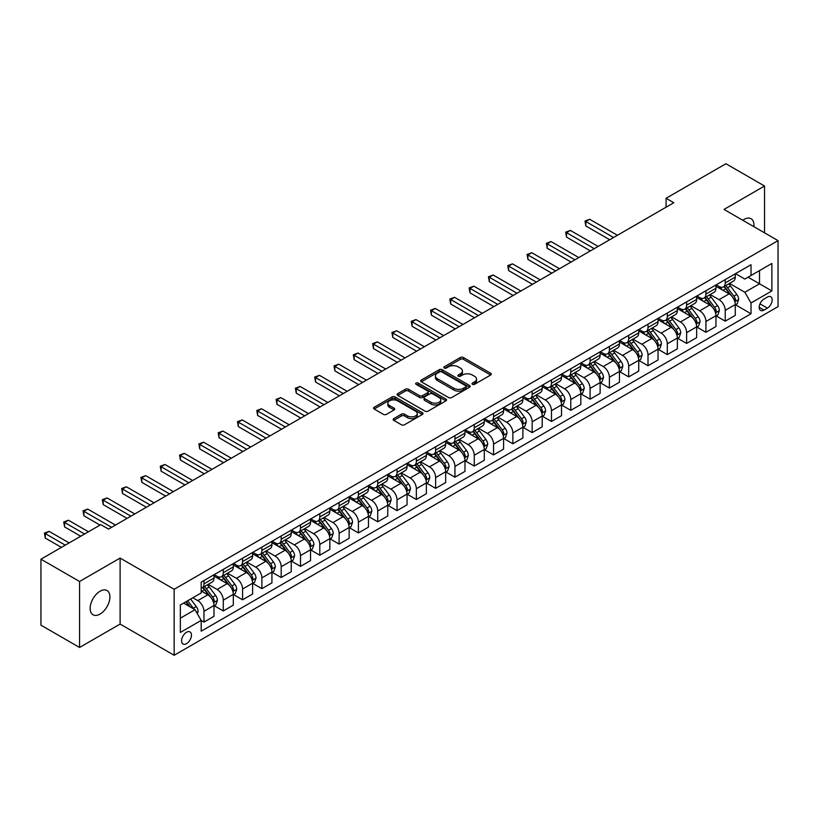 <?xml version="1.0" encoding="UTF-8"?>
<svg xmlns="http://www.w3.org/2000/svg" width="819" height="819" viewBox="0 0 819 819"><rect width="100%" height="100%" fill="white"/><g stroke="black" fill="none" stroke-linecap="round" stroke-linejoin="round"><path stroke-width="1.23" d="M472.44 384.316A1.505 0.87 0 0 0 474.57 384.316L490.673 375.01A2.14 1.239 0 0 0 491.298 374.14A2.14 1.239 0 0 0 490.673 373.259L463.38 357.504A2.14 1.239 0 0 0 460.35 357.504L444.246 366.81A1.505 0.87 0 0 0 443.806 367.424A1.505 0.87 0 0 0 444.246 368.028A1.505 0.87 0 0 0 446.365 368.028L448.454 366.83A6.859 3.962 0 0 1 458.159 366.83L460.432 368.14A6.859 3.962 0 0 1 462.438 370.946A6.859 3.962 0 0 1 460.432 373.74L458.343 374.948A1.505 0.87 0 0 0 457.903 375.563A1.505 0.87 0 0 0 458.343 376.177A1.505 0.87 0 0 0 460.462 376.177L462.551 374.969A6.859 3.962 0 0 1 472.256 374.969L474.529 376.279A6.859 3.962 0 0 1 476.535 379.084A6.859 3.962 0 0 1 474.529 381.879L472.44 383.087A1.505 0.87 0 0 0 472 383.702A1.505 0.87 0 0 0 472.44 384.316L472.44 383.087M100.031 614.076A13.974 8.067 120 0 0 109.162 601.76A13.974 8.067 120 0 0 107.013 590.56A13.974 8.067 120 0 0 100.031 591.246A13.974 8.067 120 0 0 90.899 603.572A13.974 8.067 120 0 0 93.038 614.772A13.974 8.067 120 0 0 100.031 614.076M753.869 226.679A13.974 8.067 120 0 0 751.064 218.724A13.974 8.067 120 0 0 744.072 219.41A13.974 8.067 120 0 0 742.772 220.27M186.517 643.683A6.992 4.034 120 0 0 191.083 637.52A6.992 4.034 120 0 0 190.008 631.92A6.992 4.034 120 0 0 186.517 632.268A6.992 4.034 120 0 0 181.951 638.431A6.992 4.034 120 0 0 183.026 644.031A6.992 4.034 120 0 0 186.517 643.683M393.796 418.601A2.14 1.239 0 0 0 393.171 419.471A2.14 1.239 0 0 0 393.796 420.352L401.453 424.774A2.14 1.239 0 0 0 404.484 424.774L422.379 414.445A2.14 1.239 0 0 0 423.003 413.564A2.14 1.239 0 0 0 422.379 412.694L395.086 396.939A2.14 1.239 0 0 0 392.055 396.939L374.17 407.268A2.14 1.239 0 0 0 373.536 408.138A2.14 1.239 0 0 0 374.17 409.019L383.415 414.353A2.14 1.239 0 0 0 386.445 414.353L394.103 409.94A2.14 1.239 0 0 0 394.727 409.06A2.14 1.239 0 0 0 394.103 408.19L389.516 405.538A5.733 3.307 0 0 1 387.837 403.194A5.733 3.307 0 0 1 391.38 400.133A5.733 3.307 0 0 1 397.624 400.86L415.591 411.23A5.733 3.307 0 0 1 417.27 413.564A5.733 3.307 0 0 1 413.728 416.625A5.733 3.307 0 0 1 407.483 415.909L404.484 414.179A2.14 1.239 0 0 0 401.453 414.179L393.796 418.601L393.796 420.352M120.106 558.077L79.566 581.49L40.95 559.193L40.95 625.184L79.566 647.471L120.106 624.068L174.16 655.272L174.16 589.291L120.106 558.077L120.106 624.068M764.536 232.831L764.536 186.015L723.996 209.429L778.05 240.632L174.16 589.291M764.536 186.015L725.921 163.728L666.072 198.28L666.072 207.197M40.95 559.193L100.798 524.641L108.517 529.094L673.802 202.733L666.072 198.28M448.607 397.553A2.14 1.239 0 0 0 451.638 397.553L469.522 387.223A2.14 1.239 0 0 0 470.147 386.343A2.14 1.239 0 0 0 469.522 385.473L442.24 369.717A2.14 1.239 0 0 0 439.199 369.717L421.314 380.047A2.14 1.239 0 0 0 420.69 380.917A2.14 1.239 0 0 0 421.314 381.797L448.607 397.553M416.687 384.633A1.505 0.87 0 0 1 418.212 384.848L445.925 400.849L428.061 411.158A2.14 1.239 0 0 1 425.03 411.158L397.737 395.403L397.737 393.652A2.14 1.239 0 0 0 397.113 394.533A2.14 1.239 0 0 0 397.737 395.403M397.737 393.652L405.395 389.24A2.14 1.239 0 0 1 408.425 389.24L419.492 395.628A2.14 1.239 0 0 0 422.532 395.628L427.61 392.69A2.14 1.239 0 0 0 428.235 391.82A2.14 1.239 0 0 0 427.61 390.939L416.083 384.295A1.505 0.87 0 0 1 415.642 383.681A1.505 0.87 0 0 1 416.574 382.882A1.505 0.87 0 0 1 418.212 383.067L445.945 399.078A2.14 1.239 0 0 1 446.58 399.959A2.14 1.239 0 0 1 445.945 400.829L445.945 399.078M767.393 297.082L763.994 299.037A6.767 3.911 120 0 0 759.571 305.006A6.767 3.911 120 0 0 760.605 310.432A6.767 3.911 120 0 0 763.994 310.094L767.393 308.139A6.767 3.911 120 0 0 771.815 302.17A6.767 3.911 120 0 0 770.781 296.744A6.767 3.911 120 0 0 767.393 297.082M174.16 655.272L778.05 306.623L778.05 240.632M735.503 273.669L744.84 279.064L751.023 275.501L751.023 264.711L201.187 582.155L201.187 592.946L180.344 604.985L180.344 632.442L201.187 620.413L201.187 631.193L751.023 313.759L751.023 302.969L744.84 292.26L729.483 283.394M751.023 275.501L771.877 263.462L771.877 290.929L751.023 302.969M79.566 581.49L79.566 647.471M748.085 277.191L759.52 283.794L759.52 270.598L771.877 263.462M744.84 292.26L759.52 283.794L771.877 290.929M180.344 618.181L195.014 609.705L183.579 603.112M201.187 620.495L203.972 622.102L203.972 611.312A8.733 5.047 -120 0 0 197.788 600.614L192.844 597.757M203.972 622.102L214.005 616.308L214.005 605.517A8.733 5.047 -120 0 0 207.831 594.819L201.187 590.98M214.24 605.743L223.28 610.954L223.28 600.163A8.733 5.047 -120 0 0 217.096 589.465L208.231 584.346M223.28 610.954L233.313 605.159L233.313 594.369A8.733 5.047 -120 0 0 227.139 583.671L214.005 576.095M233.548 594.594L242.578 599.815L242.578 589.025A8.733 5.047 -120 0 0 236.404 578.316L227.528 573.198M242.578 599.815L252.621 594.01L252.621 583.22A8.733 5.047 -120 0 0 246.437 572.522L233.313 564.946M252.856 583.445L261.885 588.666L261.885 577.876A8.733 5.047 -120 0 0 255.712 567.178L246.836 562.049M261.885 588.666L271.928 582.872L271.928 572.082A8.733 5.047 -120 0 0 265.745 561.373L252.621 553.798M272.154 572.297L281.193 577.518L281.193 566.728A8.733 5.047 -120 0 0 275.01 556.029L266.144 550.911M281.193 577.518L291.236 571.723L291.236 560.933A8.733 5.047 -120 0 0 285.053 550.235L271.928 542.649M291.462 561.158L300.501 566.369L300.501 555.579A8.733 5.047 -120 0 0 294.318 544.881L285.452 539.762M300.501 566.369L310.534 560.575L310.534 549.784A8.733 5.047 -120 0 0 304.361 539.086L291.236 531.511M310.77 550.01L319.809 555.221L319.809 544.44A8.733 5.047 -120 0 0 313.626 533.732L304.76 528.613M319.809 555.221L329.842 549.426L329.842 538.636A8.733 5.047 -120 0 0 323.669 527.938L310.534 520.362M330.077 538.861L339.107 544.082L339.107 533.292A8.733 5.047 -120 0 0 332.934 522.594L324.058 517.465M339.107 544.082L349.15 538.288L349.15 527.497A8.733 5.047 -120 0 0 342.977 516.789L329.842 509.213M349.385 527.712L358.415 532.934L358.415 522.143A8.733 5.047 -120 0 0 352.242 511.445L343.366 506.326M358.415 532.934L368.458 527.139L368.458 516.349A8.733 5.047 -120 0 0 362.274 505.651L349.15 498.065M368.683 516.574L377.723 521.785L377.723 510.995A8.733 5.047 -120 0 0 371.55 500.296L362.674 495.178M377.723 521.785L387.766 515.99L387.766 505.2A8.733 5.047 -120 0 0 381.582 494.502L368.458 486.926M387.991 505.425L397.031 510.636L397.031 499.856A8.733 5.047 -120 0 0 390.847 489.148L381.982 484.029M397.031 510.636L407.063 504.842L407.063 494.052A8.733 5.047 -120 0 0 400.89 483.353L387.766 475.778M407.299 494.277L416.339 499.498L416.339 488.708A8.733 5.047 -120 0 0 410.155 478.009L401.29 472.88M416.339 499.498L426.371 493.703L426.371 482.913A8.733 5.047 -120 0 0 420.198 472.205L407.063 464.629M426.607 483.128L435.636 488.349L435.636 477.559A8.733 5.047 -120 0 0 429.463 466.861L420.587 461.742M435.636 488.349L445.679 482.555L445.679 471.764A8.733 5.047 -120 0 0 439.506 461.066L426.371 453.48M445.915 471.99L454.944 477.201L454.944 466.41A8.733 5.047 -120 0 0 448.771 455.712L439.895 450.593M454.944 477.201L464.987 471.406L464.987 460.616A8.733 5.047 -120 0 0 458.804 449.918L445.679 442.332M465.212 460.841L474.252 466.052L474.252 455.262A8.733 5.047 -120 0 0 468.079 444.563L459.203 439.445M474.252 466.052L484.295 460.258L484.295 449.467A8.733 5.047 -120 0 0 478.112 438.769L464.987 431.193M484.52 449.692L493.56 454.914L493.56 444.123A8.733 5.047 -120 0 0 487.377 433.415L478.511 428.296M493.56 454.914L503.593 449.109L503.593 438.329A8.733 5.047 -120 0 0 497.42 427.62L484.295 420.045M503.828 438.544L512.868 443.765L512.868 432.975A8.733 5.047 -120 0 0 506.685 422.276L497.819 417.147M512.868 443.765L522.901 437.97L522.901 427.18A8.733 5.047 -120 0 0 516.728 416.482L503.593 408.896M523.136 427.405L532.166 432.616L532.166 421.826A8.733 5.047 -120 0 0 525.993 411.128L517.117 406.009M532.166 432.616L542.209 426.822L542.209 416.032A8.733 5.047 -120 0 0 536.035 405.333L522.901 397.747M542.444 416.257L551.474 421.468L551.474 410.677A8.733 5.047 -120 0 0 545.3 399.979L536.425 394.86M551.474 421.468L561.517 415.673L561.517 404.883A8.733 5.047 -120 0 0 555.333 394.185L542.209 386.609M561.742 405.108L570.782 410.329L570.782 399.539A8.733 5.047 -120 0 0 564.608 388.83L555.732 383.712M570.782 410.329L580.825 404.525L580.825 393.744A8.733 5.047 -120 0 0 574.641 383.036L561.517 375.46M581.05 393.959L590.089 399.181L590.089 388.39A8.733 5.047 -120 0 0 583.906 377.692L575.04 372.563M590.089 399.181L600.122 393.386L600.122 382.596A8.733 5.047 -120 0 0 593.949 371.898L580.825 364.312M600.358 382.821L609.397 388.032L609.397 377.242A8.733 5.047 -120 0 0 603.214 366.543L594.348 361.425M609.397 388.032L619.43 382.238L619.43 371.447A8.733 5.047 -120 0 0 613.257 360.749L600.122 353.163M619.666 371.672L628.695 376.883L628.695 366.093A8.733 5.047 -120 0 0 622.522 355.395L613.656 350.276M628.695 376.883L638.738 371.089L638.738 360.299A8.733 5.047 -120 0 0 632.565 349.6L619.43 342.025M638.974 360.524L648.003 365.745L648.003 354.955A8.733 5.047 -120 0 0 641.83 344.246L632.954 339.127M648.003 365.745L658.046 359.94L658.046 349.15A8.733 5.047 -120 0 0 651.863 338.452L638.738 330.876M658.271 349.375L667.311 354.596L667.311 343.806A8.733 5.047 -120 0 0 661.138 333.108L652.262 327.979M667.311 354.596L677.354 348.802L677.354 338.012A8.733 5.047 -120 0 0 671.17 327.313L658.046 319.727M677.579 338.237L686.619 343.448L686.619 332.657A8.733 5.047 -120 0 0 680.435 321.959L671.57 316.84M686.619 343.448L696.652 337.653L696.652 326.863A8.733 5.047 -120 0 0 690.478 316.165L677.354 308.579M696.887 327.088L705.927 332.299L705.927 321.509A8.733 5.047 -120 0 0 699.743 310.81L690.878 305.692M705.927 332.299L715.96 326.505L715.96 315.714A8.733 5.047 -120 0 0 709.786 305.016L696.652 297.44M716.195 315.939L725.224 321.161L725.224 310.37A8.733 5.047 -120 0 0 719.051 299.662L710.186 294.543M725.224 321.161L735.267 315.356L735.267 304.566A8.733 5.047 -120 0 0 729.094 293.867L715.96 286.292M716.195 284.817L719.051 286.466A8.733 5.047 -120 0 0 723.423 286.906A8.733 5.047 -120 0 0 725.224 282.903L725.224 279.607M696.887 295.966L699.743 297.614A8.733 5.047 -120 0 0 704.115 298.044A8.733 5.047 -120 0 0 705.927 294.052L705.927 290.745M677.579 307.115L680.435 308.763A8.733 5.047 -120 0 0 684.807 309.193A8.733 5.047 -120 0 0 686.619 305.19L686.619 301.894M658.271 318.253L661.138 319.912A8.733 5.047 -120 0 0 665.499 320.342A8.733 5.047 -120 0 0 667.311 316.339L667.311 313.042M638.974 329.402L641.83 331.05A8.733 5.047 -120 0 0 646.191 331.49A8.733 5.047 -120 0 0 648.003 327.487L648.003 324.191M619.666 340.55L622.522 342.199A8.733 5.047 -120 0 0 626.893 342.629A8.733 5.047 -120 0 0 628.695 338.636L628.695 335.329M600.358 351.699L603.214 353.347A8.733 5.047 -120 0 0 607.585 353.777A8.733 5.047 -120 0 0 609.397 349.774L609.397 346.478M581.05 362.837L583.906 364.496A8.733 5.047 -120 0 0 588.277 364.926A8.733 5.047 -120 0 0 590.089 360.923L590.089 357.627M561.742 373.986L564.608 375.634A8.733 5.047 -120 0 0 568.97 376.075A8.733 5.047 -120 0 0 570.782 372.072L570.782 368.775M542.444 385.135L545.3 386.783A8.733 5.047 -120 0 0 549.662 387.213A8.733 5.047 -120 0 0 551.474 383.22L551.474 379.914M523.136 396.283L525.993 397.932A8.733 5.047 -120 0 0 530.364 398.362A8.733 5.047 -120 0 0 532.166 394.359L532.166 391.062M503.828 407.422L506.685 409.08A8.733 5.047 -120 0 0 511.056 409.51A8.733 5.047 -120 0 0 512.868 405.507L512.868 402.211M484.52 418.57L487.377 420.219A8.733 5.047 -120 0 0 491.748 420.659A8.733 5.047 -120 0 0 493.56 416.656L493.56 413.36M465.212 429.719L468.079 431.367A8.733 5.047 -120 0 0 472.44 431.797A8.733 5.047 -120 0 0 474.252 427.805L474.252 424.498M445.915 440.868L448.771 442.516A8.733 5.047 -120 0 0 453.132 442.946A8.733 5.047 -120 0 0 454.944 438.943L454.944 435.647M426.607 452.016L429.463 453.665A8.733 5.047 -120 0 0 433.835 454.095A8.733 5.047 -120 0 0 435.636 450.092L435.636 446.795M407.299 463.155L410.155 464.803A8.733 5.047 -120 0 0 414.527 465.243A8.733 5.047 -120 0 0 416.339 461.24L416.339 457.944M387.991 474.303L390.847 475.952A8.733 5.047 -120 0 0 395.219 476.382A8.733 5.047 -120 0 0 397.031 472.389L397.031 469.082M368.683 485.452L371.55 487.1A8.733 5.047 -120 0 0 375.911 487.53A8.733 5.047 -120 0 0 377.723 483.538L377.723 480.231M349.385 496.601L352.242 498.249A8.733 5.047 -120 0 0 356.603 498.679A8.733 5.047 -120 0 0 358.415 494.676L358.415 491.38M330.077 507.739L332.934 509.387A8.733 5.047 -120 0 0 337.305 509.827A8.733 5.047 -120 0 0 339.107 505.825L339.107 502.528M310.77 518.888L313.626 520.536A8.733 5.047 -120 0 0 317.997 520.966A8.733 5.047 -120 0 0 319.809 516.973L319.809 513.677M291.462 530.036L294.318 531.685A8.733 5.047 -120 0 0 298.689 532.115A8.733 5.047 -120 0 0 300.501 528.122L300.501 524.815M272.154 541.185L275.01 542.833A8.733 5.047 -120 0 0 279.381 543.263A8.733 5.047 -120 0 0 281.193 539.26L281.193 535.964M252.856 552.323L255.712 553.972A8.733 5.047 -120 0 0 260.073 554.412A8.733 5.047 -120 0 0 261.885 550.409L261.885 547.112M233.548 563.472L236.404 565.12A8.733 5.047 -120 0 0 240.776 565.56A8.733 5.047 -120 0 0 242.578 561.558L242.578 558.261M214.24 574.621L217.096 576.269A8.733 5.047 -120 0 0 221.468 576.699A8.733 5.047 -120 0 0 223.28 572.706L223.28 569.4M735.503 304.791L751.023 313.759M723.423 286.906L733.455 281.101A8.733 5.047 -120 0 0 735.267 277.109L735.267 273.802M704.115 298.044L714.158 292.25A8.733 5.047 -120 0 0 715.96 288.247L715.96 284.951M684.807 309.193L694.85 303.399A8.733 5.047 -120 0 0 696.652 299.396L696.652 296.099M665.499 320.342L675.542 314.547A8.733 5.047 -120 0 0 677.354 310.544L677.354 307.248M646.191 331.49L656.234 325.686A8.733 5.047 -120 0 0 658.046 321.693L658.046 318.386M626.893 342.629L636.926 336.834A8.733 5.047 -120 0 0 638.738 332.831L638.738 329.535M607.585 353.777L617.618 347.983A8.733 5.047 -120 0 0 619.43 343.98L619.43 340.684M588.277 364.926L598.32 359.132A8.733 5.047 -120 0 0 600.122 355.129L600.122 351.832M568.97 376.075L579.013 370.27A8.733 5.047 -120 0 0 580.825 366.277L580.825 362.971M549.662 387.213L559.705 381.419A8.733 5.047 -120 0 0 561.517 377.426L561.517 374.119M530.364 398.362L540.397 392.567A8.733 5.047 -120 0 0 542.209 388.564L542.209 385.268M511.056 409.51L521.089 403.716A8.733 5.047 -120 0 0 522.901 399.713L522.901 396.416M491.748 420.659L501.791 414.854A8.733 5.047 -120 0 0 503.593 410.862L503.593 407.565M472.44 431.797L482.483 426.003A8.733 5.047 -120 0 0 484.295 422.01L484.295 418.704M453.132 442.946L463.175 437.151A8.733 5.047 -120 0 0 464.987 433.149L464.987 429.852M433.835 454.095L443.867 448.3A8.733 5.047 -120 0 0 445.679 444.297L445.679 441.001M414.527 465.243L424.559 459.449A8.733 5.047 -120 0 0 426.371 455.446L426.371 452.149M395.219 476.382L405.262 470.587A8.733 5.047 -120 0 0 407.063 466.595L407.063 463.288M375.911 487.53L385.954 481.736A8.733 5.047 -120 0 0 387.766 477.733L387.766 474.436M356.603 498.679L366.646 492.884A8.733 5.047 -120 0 0 368.458 488.882L368.458 485.585M337.305 509.827L347.338 504.033A8.733 5.047 -120 0 0 349.15 500.03L349.15 496.734M317.997 520.966L328.03 515.171A8.733 5.047 -120 0 0 329.842 511.179L329.842 507.872M298.689 532.115L308.732 526.32A8.733 5.047 -120 0 0 310.534 522.317L310.534 519.021M279.381 543.263L289.424 537.469A8.733 5.047 -120 0 0 291.236 533.466L291.236 530.169M260.073 554.412L270.116 548.617A8.733 5.047 -120 0 0 271.928 544.615L271.928 541.318M240.776 565.56L250.809 559.756A8.733 5.047 -120 0 0 252.621 555.763L252.621 552.456M221.468 576.699L231.501 570.904A8.733 5.047 -120 0 0 233.313 566.902L233.313 563.605M201.187 588.206A8.733 5.047 -120 0 0 202.16 587.847L212.203 582.053A8.733 5.047 -120 0 0 214.005 578.05L214.005 574.754M202.16 587.847A8.733 5.047 -120 0 0 203.972 583.845L203.972 580.548M195.014 609.705L201.187 620.413M473.044 384.521L474.529 383.671A6.859 3.962 0 0 0 476.535 380.866L476.535 379.084M462.438 370.946L462.438 372.727A6.859 3.962 0 0 1 460.432 375.532L458.947 376.382M490.642 375.03L463.38 359.295A2.14 1.239 0 0 0 460.35 359.295L444.84 368.243M469.492 387.244L442.24 371.498A2.14 1.239 0 0 0 439.199 371.498L421.345 381.818L421.314 380.047M465.735 386.957A1.505 0.87 0 0 0 466.175 386.343A1.505 0.87 0 0 0 465.735 385.739L441.779 371.908A1.505 0.87 0 0 0 439.66 371.908L437.459 373.177A6.859 3.962 0 0 0 435.452 375.972A6.859 3.962 0 0 0 437.459 378.777L453.828 388.226A6.859 3.962 0 0 0 463.534 388.226L465.735 386.957L465.735 388.749A1.505 0.87 0 0 0 466.175 388.134L466.175 386.343M435.452 375.972L435.452 377.764A6.859 3.962 0 0 0 437.459 380.559L437.459 378.777M465.735 388.749L463.534 390.018A6.859 3.962 0 0 1 453.828 390.018L437.459 380.559M397.768 395.423L405.395 391.021L405.395 389.24M428.235 391.82L428.235 393.601A2.14 1.239 0 0 1 427.61 394.482L422.532 397.41A2.14 1.239 0 0 1 419.492 397.41L408.425 391.021A2.14 1.239 0 0 0 405.395 391.021M430.978 402.252A5.733 3.307 0 0 0 437.233 402.968A5.733 3.307 0 0 0 440.765 399.918A5.733 3.307 0 0 0 439.086 397.573L432.76 393.919A2.14 1.239 0 0 0 429.729 393.919L424.651 396.846A2.14 1.239 0 0 0 424.027 397.727A2.14 1.239 0 0 0 424.651 398.597L430.978 402.252L430.978 404.043A5.733 3.307 0 0 0 437.233 404.76A5.733 3.307 0 0 0 440.765 401.699L440.765 399.918M424.027 397.727L424.027 399.508A2.14 1.239 0 0 0 424.651 400.389L424.651 398.597M430.978 404.043L424.651 400.389M417.27 413.564L417.27 415.356A5.733 3.307 0 0 1 413.728 418.407A5.733 3.307 0 0 1 407.483 417.69L404.484 415.96A2.14 1.239 0 0 0 401.453 415.96L393.826 420.372M387.837 403.194L387.837 404.975A5.733 3.307 0 0 0 389.516 407.319L389.516 405.538M394.103 408.19L394.103 409.94L389.516 407.319M422.348 414.455L395.086 398.72A2.14 1.239 0 0 0 392.055 398.72L374.191 409.029L374.17 407.268M735.267 304.924L737.12 303.859L738.666 299.396A5.784 3.337 -120 0 0 736.813 294.471L730.507 286.046A16.708 9.644 -120 0 0 728.685 283.865M722.409 290.008A16.708 9.644 -120 0 0 718.99 286.435M734.745 301.382L735.544 299.641A5.784 3.337 -120 0 0 733.885 296.161L727.569 287.735A16.708 9.644 -120 0 0 725.747 285.555M724.191 286.455A13.872 8.006 60 0 1 726.473 289.046L731.807 296.171M617.424 235.288L589.7 219.277L585.841 221.509L585.841 225.972L609.705 239.742M723.894 286.63A16.708 9.644 60 0 1 725.716 288.81L729.913 294.41M585.841 225.972L584.991 221.017L613.564 237.51M584.991 221.017L589.7 219.277M715.96 316.073L717.813 315.008L719.358 310.544A5.784 3.337 -120 0 0 717.516 305.62L711.199 297.195A16.708 9.644 -120 0 0 709.377 295.004M703.101 301.157A16.708 9.644 -120 0 0 699.682 297.573M715.437 312.53L716.236 310.79A5.784 3.337 -120 0 0 714.577 307.309L708.271 298.884A16.708 9.644 -120 0 0 706.449 296.703M704.893 297.604A13.872 8.006 60 0 1 707.166 300.184L712.51 307.32M598.116 246.427L570.393 230.426L566.533 232.657L566.533 237.111L590.397 250.89M704.586 297.768A16.708 9.644 60 0 1 706.418 299.959L710.605 305.559M566.533 237.111L565.683 232.166L594.256 248.659M565.683 232.166L570.393 230.426M696.652 327.221L698.505 326.146L700.05 321.693A5.784 3.337 -120 0 0 698.208 316.758L691.891 308.333A16.708 9.644 -120 0 0 690.069 306.152M683.793 312.305A16.708 9.644 -120 0 0 680.374 308.722M696.13 323.679L696.928 321.939A5.784 3.337 -120 0 0 695.27 318.458L688.963 310.032A16.708 9.644 -120 0 0 687.141 307.852M685.585 308.743A13.872 8.006 60 0 1 687.858 311.333L693.202 318.468M578.808 257.575L551.085 241.574L547.225 243.806L547.225 248.259L571.089 262.039M685.288 308.917A16.708 9.644 60 0 1 687.11 311.097L691.308 316.707M547.225 248.259L546.375 243.315L574.948 259.807M546.375 243.315L551.085 241.574M677.354 338.37L679.207 337.295L680.743 332.831A5.784 3.337 -120 0 0 678.9 327.907L672.594 319.482A16.708 9.644 -120 0 0 670.771 317.301M664.485 323.454A16.708 9.644 -120 0 0 661.066 319.871M676.822 334.817L677.62 333.087A5.784 3.337 -120 0 0 675.962 329.607L669.655 321.181A16.708 9.644 -120 0 0 667.833 318.99M666.277 319.891A13.872 8.006 60 0 1 668.55 322.481L673.894 329.607M559.51 268.724L531.787 252.723L527.927 254.944L527.927 259.408L551.781 273.177M665.98 320.065A16.708 9.644 60 0 1 667.802 322.246L672 327.846M527.927 259.408L527.078 254.453L555.64 270.956M527.078 254.453L531.787 252.723M658.046 349.508L659.899 348.444L661.445 343.98A5.784 3.337 -120 0 0 659.592 339.056L653.286 330.63A16.708 9.644 -120 0 0 651.463 328.45M645.188 334.592A16.708 9.644 -120 0 0 641.768 331.019M657.514 345.966L658.312 344.226A5.784 3.337 -120 0 0 656.664 340.745L650.347 332.319A16.708 9.644 -120 0 0 648.525 330.139M646.969 331.04A13.872 8.006 60 0 1 649.252 333.63L654.586 340.755M540.202 279.873L512.479 263.861L508.619 266.093L508.619 270.557L532.483 284.326M646.672 331.214A16.708 9.644 60 0 1 648.494 333.394L652.692 338.994M508.619 270.557L507.77 265.602L536.343 282.094M507.77 265.602L512.479 263.861M638.738 360.657L640.591 359.592L642.137 355.129A5.784 3.337 -120 0 0 640.284 350.204L633.978 341.779A16.708 9.644 -120 0 0 632.155 339.588M625.88 345.741A16.708 9.644 -120 0 0 622.46 342.158M638.216 357.115L639.015 355.374A5.784 3.337 -120 0 0 637.356 351.894L631.039 343.468A16.708 9.644 -120 0 0 629.217 341.288M627.661 342.188A13.872 8.006 60 0 1 629.944 344.768L635.278 351.904M520.894 291.011L493.171 275.01L489.312 277.242L489.312 281.695L513.175 295.475M627.364 342.352A16.708 9.644 60 0 1 629.187 344.543L633.384 350.143M489.312 281.695L488.462 276.75L517.035 293.243M488.462 276.75L493.171 275.01M619.43 371.806L621.283 370.731L622.829 366.277A5.784 3.337 -120 0 0 620.986 361.343L614.67 352.917A16.708 9.644 -120 0 0 612.847 350.737M606.572 356.889A16.708 9.644 -120 0 0 603.153 353.306M618.908 368.263L619.707 366.523A5.784 3.337 -120 0 0 618.048 363.042L611.742 354.617A16.708 9.644 -120 0 0 609.909 352.436M608.363 353.327A13.872 8.006 60 0 1 610.636 355.917L615.98 363.052M501.586 302.16L473.863 286.159L470.004 288.39L470.004 292.844L493.867 306.623M608.056 353.501A16.708 9.644 60 0 1 609.889 355.681L614.076 361.292M470.004 292.844L469.154 287.899L497.727 304.392M469.154 287.899L473.863 286.159M600.122 382.954L601.975 381.879L603.521 377.426A5.784 3.337 -120 0 0 601.678 372.491L595.362 364.066A16.708 9.644 -120 0 0 593.54 361.885M587.264 368.038A16.708 9.644 -120 0 0 583.845 364.455M599.6 379.402L600.399 377.672A5.784 3.337 -120 0 0 598.74 374.191L592.434 365.765A16.708 9.644 -120 0 0 590.612 363.575M589.056 364.475A13.872 8.006 60 0 1 591.328 367.066L596.672 374.191M482.278 313.308L454.555 297.307L450.696 299.529L450.696 303.992L474.559 317.772M588.759 364.65A16.708 9.644 60 0 1 590.581 366.83L594.778 372.43M450.696 303.992L449.846 299.037L478.419 315.54M449.846 299.037L454.555 297.307M580.825 394.093L582.678 393.028L584.213 388.564A5.784 3.337 -120 0 0 582.37 383.64L576.064 375.215A16.708 9.644 -120 0 0 574.242 373.034M567.956 379.177A16.708 9.644 -120 0 0 564.537 375.604M580.292 390.55L581.091 388.81A5.784 3.337 -120 0 0 579.432 385.329L573.126 376.904A16.708 9.644 -120 0 0 571.304 374.723M569.748 375.624A13.872 8.006 60 0 1 572.02 378.214L577.364 385.339M462.981 324.457L435.258 308.446L431.398 310.677L431.398 315.141L455.251 328.91M569.451 375.798A16.708 9.644 60 0 1 571.273 377.979L575.47 383.579M431.398 315.141L430.548 310.186L459.111 326.689M430.548 310.186L435.258 308.446M561.517 405.241L563.37 404.176L564.915 399.713A5.784 3.337 -120 0 0 563.062 394.789L556.756 386.363A16.708 9.644 -120 0 0 554.934 384.172M548.658 390.325A16.708 9.644 -120 0 0 545.239 386.752M560.984 401.699L561.783 399.959A5.784 3.337 -120 0 0 560.135 396.478L553.818 388.052A16.708 9.644 -120 0 0 551.996 385.872M550.44 386.773A13.872 8.006 60 0 1 552.723 389.353L558.056 396.488M443.673 335.606L415.95 319.594L412.09 321.826L412.09 326.279L435.943 340.059M550.143 386.937A16.708 9.644 60 0 1 551.965 389.127L556.162 394.727M412.09 326.279L411.24 321.335L439.813 337.827M411.24 321.335L415.95 319.594M542.209 416.39L544.062 415.315L545.608 410.862A5.784 3.337 -120 0 0 543.755 405.927L537.448 397.512A16.708 9.644 -120 0 0 535.626 395.321M529.35 401.474A16.708 9.644 -120 0 0 525.931 397.891M541.687 412.848L542.485 411.107A5.784 3.337 -120 0 0 540.827 407.627L534.51 399.201A16.708 9.644 -120 0 0 532.688 397.02M531.132 397.911A13.872 8.006 60 0 1 533.415 400.501L538.748 407.637M424.365 346.744L396.642 330.743L392.782 332.975L392.782 337.428L416.646 351.208M530.835 398.085A16.708 9.644 60 0 1 532.657 400.276L536.854 405.876M392.782 337.428L391.932 332.483L420.505 348.976M391.932 332.483L396.642 330.743M522.901 427.538L524.754 426.464L526.3 422.01A5.784 3.337 -120 0 0 524.457 417.076L518.14 408.65A16.708 9.644 -120 0 0 516.318 406.47M510.042 412.622A16.708 9.644 -120 0 0 506.623 409.039M522.379 423.986L523.177 422.256A5.784 3.337 -120 0 0 521.519 418.775L515.212 410.35A16.708 9.644 -120 0 0 513.38 408.159M511.834 409.06A13.872 8.006 60 0 1 514.107 411.65L519.451 418.775M405.057 357.893L377.334 341.892L373.474 344.113L373.474 348.577L397.338 362.356M511.527 409.234A16.708 9.644 60 0 1 513.359 411.414L517.547 417.014M373.474 348.577L372.625 343.622L401.197 360.125M372.625 343.622L377.334 341.892M503.593 438.677L505.446 437.612L506.992 433.149A5.784 3.337 -120 0 0 505.149 428.224L498.832 419.799A16.708 9.644 -120 0 0 497.01 417.618M490.735 423.761A16.708 9.644 -120 0 0 487.315 420.188M503.071 435.135L503.869 433.394A5.784 3.337 -120 0 0 502.211 429.914L495.904 421.498A16.708 9.644 -120 0 0 494.082 419.308M492.526 420.208A13.872 8.006 60 0 1 494.799 422.799L500.143 429.924M385.749 369.041L358.026 353.03L354.166 355.262L354.166 359.725L378.03 373.495M492.229 420.382A16.708 9.644 60 0 1 494.052 422.563L498.249 428.163M354.166 359.725L353.317 354.77L381.889 371.273M353.317 354.77L358.026 353.03M484.295 449.826L486.148 448.761L487.684 444.297A5.784 3.337 -120 0 0 485.841 439.373L479.535 430.948A16.708 9.644 -120 0 0 477.702 428.757M471.427 434.909A16.708 9.644 -120 0 0 468.007 431.337M483.763 446.283L484.561 444.543A5.784 3.337 -120 0 0 482.903 441.062L476.597 432.637A16.708 9.644 -120 0 0 474.774 430.456M473.218 431.357A13.872 8.006 60 0 1 475.491 433.947L480.835 441.072M366.451 380.19L338.728 364.179L334.858 366.41L334.858 370.864L358.722 384.643M472.921 431.531A16.708 9.644 60 0 1 474.744 433.712L478.941 439.312M334.858 370.864L334.019 365.919L362.582 382.412M334.019 365.919L338.728 364.179M464.987 460.974L466.84 459.899L468.386 455.446A5.784 3.337 -120 0 0 466.533 450.511L460.227 442.096A16.708 9.644 -120 0 0 458.405 439.905M452.129 446.058A16.708 9.644 -120 0 0 448.699 442.475M464.455 457.432L465.253 455.692A5.784 3.337 -120 0 0 463.605 452.211L457.289 443.785A16.708 9.644 -120 0 0 455.466 441.605M453.91 442.495A13.872 8.006 60 0 1 456.193 445.086L461.527 452.221M347.143 391.328L319.42 375.327L315.561 377.559L315.561 382.012L339.414 395.792M453.613 442.669A16.708 9.644 60 0 1 455.436 444.86L459.633 450.46M315.561 382.012L314.711 377.068L343.284 393.56M314.711 377.068L319.42 375.327M445.679 472.123L447.532 471.048L449.078 466.595A5.784 3.337 -120 0 0 447.225 461.66L440.919 453.235A16.708 9.644 -120 0 0 439.097 451.054M432.821 457.207A16.708 9.644 -120 0 0 429.402 453.624M445.147 468.57L445.956 466.84A5.784 3.337 -120 0 0 444.297 463.359L437.981 454.934A16.708 9.644 -120 0 0 436.158 452.753M434.602 453.644A13.872 8.006 60 0 1 436.885 456.234L442.219 463.359M327.835 402.477L300.112 386.476L296.253 388.697L296.253 393.161L320.116 406.941M434.305 453.818A16.708 9.644 60 0 1 436.128 455.999L440.325 461.599M296.253 393.161L295.403 388.216L323.976 404.709M295.403 388.216L300.112 386.476M426.371 483.261L428.224 482.196L429.77 477.733A5.784 3.337 -120 0 0 427.927 472.809L421.611 464.383A16.708 9.644 -120 0 0 419.789 462.203M413.513 468.355A16.708 9.644 -120 0 0 410.094 464.772M425.849 479.719L426.648 477.979A5.784 3.337 -120 0 0 424.989 474.498L418.683 466.083A16.708 9.644 -120 0 0 416.851 463.892M415.305 464.793A13.872 8.006 60 0 1 417.577 467.383L422.921 474.508M308.528 413.626L280.804 397.614L276.945 399.846L276.945 404.31L300.808 418.079M414.998 464.967A16.708 9.644 60 0 1 416.82 467.147L421.017 472.747M276.945 404.31L276.095 399.355L304.668 415.857M276.095 399.355L280.804 397.614M407.063 494.41L408.916 493.345L410.462 488.882A5.784 3.337 -120 0 0 408.62 483.957L402.303 475.532A16.708 9.644 -120 0 0 400.481 473.351M394.205 479.494A16.708 9.644 -120 0 0 390.786 475.921M406.541 490.868L407.34 489.127A5.784 3.337 -120 0 0 405.681 485.647L399.375 477.221A16.708 9.644 -120 0 0 397.553 475.04M395.997 475.941A13.872 8.006 60 0 1 398.269 478.531L403.613 485.657M289.22 424.774L261.496 408.763L257.637 410.995L257.637 415.448L281.501 429.228M395.7 476.115A16.708 9.644 60 0 1 397.522 478.296L401.719 483.896M257.637 415.448L256.787 410.503L285.36 426.996M256.787 410.503L261.496 408.763M387.766 505.558L389.619 504.484L391.154 500.03A5.784 3.337 -120 0 0 389.312 495.096L383.005 486.681A16.708 9.644 -120 0 0 381.173 484.49M374.897 490.642A16.708 9.644 -120 0 0 371.478 487.059M387.233 502.016L388.032 500.276A5.784 3.337 -120 0 0 386.373 496.795L380.067 488.37A16.708 9.644 -120 0 0 378.245 486.189M376.689 487.08A13.872 8.006 60 0 1 378.962 489.67L384.306 496.805M269.922 435.913L242.199 419.912L238.329 422.143L238.329 426.597L262.193 440.376M376.392 487.254A16.708 9.644 60 0 1 378.214 489.445L382.412 495.045M238.329 426.597L237.479 421.652L266.052 438.145M237.479 421.652L242.199 419.912M368.458 516.707L370.311 515.632L371.857 511.179A5.784 3.337 -120 0 0 370.004 506.244L363.697 497.819A16.708 9.644 -120 0 0 361.875 495.638M355.6 501.791A16.708 9.644 -120 0 0 352.17 498.208M367.926 513.155L368.724 511.425A5.784 3.337 -120 0 0 367.076 507.944L360.759 499.518A16.708 9.644 -120 0 0 358.937 497.338M357.381 498.228A13.872 8.006 60 0 1 359.664 500.818L364.998 507.944M250.614 447.061L222.891 431.06L219.031 433.282L219.031 437.745L242.885 451.525M357.084 498.402A16.708 9.644 60 0 1 358.906 500.583L363.104 506.183M219.031 437.745L218.182 432.801L246.754 449.293M218.182 432.801L222.891 431.06M349.15 527.846L351.003 526.781L352.549 522.317A5.784 3.337 -120 0 0 350.696 517.393L344.389 508.968A16.708 9.644 -120 0 0 342.567 506.787M336.292 512.94A16.708 9.644 -120 0 0 332.872 509.357M348.618 524.303L349.426 522.573A5.784 3.337 -120 0 0 347.768 519.082L341.451 510.667A16.708 9.644 -120 0 0 339.629 508.476M338.073 509.377A13.872 8.006 60 0 1 340.356 511.967L345.69 519.092M231.306 458.21L203.583 442.199L199.723 444.43L199.723 448.894L223.587 462.663M337.776 509.551A16.708 9.644 60 0 1 339.598 511.732L343.796 517.332M199.723 448.894L198.874 443.939L227.447 460.442M198.874 443.939L203.583 442.199M329.842 538.994L331.695 537.929L333.241 533.466A5.784 3.337 -120 0 0 331.398 528.542L325.082 520.116A16.708 9.644 -120 0 0 323.259 517.936M316.984 524.078A16.708 9.644 -120 0 0 313.564 520.505M329.32 535.452L330.118 533.712A5.784 3.337 -120 0 0 328.46 530.231L322.154 521.805A16.708 9.644 -120 0 0 320.321 519.625M318.775 520.526A13.872 8.006 60 0 1 321.048 523.116L326.392 530.241M211.998 469.359L184.275 453.347L180.415 455.579L180.415 460.032L204.279 473.812M318.468 520.7A16.708 9.644 60 0 1 320.29 522.88L324.488 528.48M180.415 460.032L179.566 455.088L208.139 471.58M179.566 455.088L184.275 453.347M310.534 550.143L312.387 549.068L313.933 544.615A5.784 3.337 -120 0 0 312.09 539.68L305.774 531.265A16.708 9.644 -120 0 0 303.951 529.074M297.676 535.227A16.708 9.644 -120 0 0 294.256 531.644M310.012 546.601L310.81 544.86A5.784 3.337 -120 0 0 309.152 541.379L302.846 532.954A16.708 9.644 -120 0 0 301.023 530.773M299.467 531.674A13.872 8.006 60 0 1 301.74 534.254L307.084 541.39M192.69 480.497L164.967 464.496L161.108 466.728L161.108 471.181L184.971 484.961M299.17 531.838A16.708 9.644 60 0 1 300.993 534.029L305.18 539.629M161.108 471.181L160.258 466.236L188.831 482.729M160.258 466.236L164.967 464.496M291.236 561.291L293.089 560.216L294.625 555.763A5.784 3.337 -120 0 0 292.782 550.829L286.476 542.403A16.708 9.644 -120 0 0 284.643 540.223M278.368 546.375A16.708 9.644 -120 0 0 274.949 542.792M290.704 557.739L291.503 556.009A5.784 3.337 -120 0 0 289.844 552.528L283.538 544.103A16.708 9.644 -120 0 0 281.716 541.922M280.159 542.813A13.872 8.006 60 0 1 282.432 545.403L287.776 552.528M173.393 491.646L145.669 475.644L141.8 477.866L141.8 482.33L165.663 496.109M279.863 542.987A16.708 9.644 60 0 1 281.685 545.167L285.882 550.767M141.8 482.33L140.95 477.385L169.523 493.877M140.95 477.385L145.669 475.644M271.928 572.44L273.781 571.365L275.327 566.902A5.784 3.337 -120 0 0 273.474 561.977L267.168 553.552A16.708 9.644 -120 0 0 265.346 551.371M259.07 557.524A16.708 9.644 -120 0 0 255.641 553.941M271.396 568.888L272.195 567.157A5.784 3.337 -120 0 0 270.546 563.667L264.23 555.251A16.708 9.644 -120 0 0 262.408 553.06M260.851 553.961A13.872 8.006 60 0 1 263.134 556.551L268.468 563.677M154.085 502.794L126.361 486.783L122.502 489.015L122.502 493.478L146.355 507.248M260.555 554.135A16.708 9.644 60 0 1 262.377 556.316L266.574 561.916M122.502 493.478L121.652 488.523L150.225 505.026M121.652 488.523L126.361 486.783M252.621 583.578L254.474 582.514L256.019 578.05A5.784 3.337 -120 0 0 254.166 573.126L247.86 564.701A16.708 9.644 -120 0 0 246.038 562.52M239.762 568.662A16.708 9.644 -120 0 0 236.343 565.09M252.088 580.036L252.897 578.296A5.784 3.337 -120 0 0 251.238 574.815L244.922 566.39A16.708 9.644 -120 0 0 243.1 564.209M241.544 565.11A13.872 8.006 60 0 1 243.827 567.7L249.16 574.825M134.777 513.943L107.054 497.932L103.194 500.163L103.194 504.627L127.058 518.396M241.247 565.284A16.708 9.644 60 0 1 243.069 567.465L247.266 573.065M103.194 504.627L102.344 499.672L130.917 516.165M102.344 499.672L107.054 497.932M233.313 594.727L235.166 593.662L236.711 589.199A5.784 3.337 -120 0 0 234.869 584.275L228.552 575.849A16.708 9.644 -120 0 0 226.73 573.658M220.454 579.811A16.708 9.644 -120 0 0 217.035 576.228M232.791 591.185L233.589 589.445A5.784 3.337 -120 0 0 231.931 585.964L225.614 577.538A16.708 9.644 -120 0 0 223.792 575.358M222.246 576.259A13.872 8.006 60 0 1 224.519 578.838L229.863 585.974M115.469 525.081L87.746 509.08L83.886 511.312L83.886 515.765L100.02 525.081M221.939 576.422A16.708 9.644 60 0 1 223.761 578.613L227.958 584.213M83.886 515.765L83.036 510.821L111.609 527.313M83.036 510.821L87.746 509.08M214.005 605.876L215.858 604.801L217.404 600.347A5.784 3.337 -120 0 0 215.561 595.413L209.244 586.988A16.708 9.644 -120 0 0 207.422 584.807M213.483 602.323L214.281 600.593A5.784 3.337 -120 0 0 212.623 597.112L206.316 588.687A16.708 9.644 -120 0 0 204.494 586.506M202.938 587.397A13.872 8.006 60 0 1 205.211 589.987L210.555 597.112M88.442 531.777L68.438 520.229L64.578 522.461L64.578 526.914L80.723 536.23M202.641 587.571A16.708 9.644 60 0 1 204.463 589.752L208.65 595.352M64.578 526.914L63.728 521.969L84.582 533.998M63.728 521.969L68.438 520.229M197.328 613.718L198.096 611.486A5.784 3.337 -120 0 0 196.253 606.562L190.622 599.047M69.134 542.915L49.14 531.377L45.27 533.599L45.27 538.063L61.415 547.379M193.847 609.029A5.784 3.337 -120 0 0 193.315 608.261L187.684 600.736M186.241 601.576L190.284 606.981M185.831 601.811L189.261 606.388M45.27 538.063L44.421 533.108L65.274 545.147M44.421 533.108L49.14 531.377M197.788 600.614L207.831 594.819M217.096 589.465L227.139 583.671M236.404 578.316L246.437 572.522M255.712 567.178L265.745 561.373M275.01 556.029L285.053 550.235M294.318 544.881L304.361 539.086M313.626 533.732L323.669 527.938M332.934 522.594L342.977 516.789M352.242 511.445L362.274 505.651M371.55 500.296L381.582 494.502M390.847 489.148L400.89 483.353M410.155 478.009L420.198 472.205M429.463 466.861L439.506 461.066M448.771 455.712L458.804 449.918M468.079 444.563L478.112 438.769M487.377 433.415L497.42 427.62M506.685 422.276L516.728 416.482M525.993 411.128L536.035 405.333M545.3 399.979L555.333 394.185M564.608 388.83L574.641 383.036M583.906 377.692L593.949 371.898M603.214 366.543L613.257 360.749M622.522 355.395L632.565 349.6M641.83 344.246L651.863 338.452M661.138 333.108L671.17 327.313M680.435 321.959L690.478 316.165M699.743 310.81L709.786 305.016M719.051 299.662L729.094 293.867M725.224 282.903L735.267 277.109M725.224 310.37L735.267 304.566M705.927 321.509L715.96 315.714M705.927 294.052L715.96 288.247M686.619 332.657L696.652 326.863M686.619 305.19L696.652 299.396M667.311 343.806L677.354 338.012M667.311 316.339L677.354 310.544M648.003 354.955L658.046 349.15M648.003 327.487L658.046 321.693M628.695 366.093L638.738 360.299M628.695 338.636L638.738 332.831M609.397 377.242L619.43 371.447M609.397 349.774L619.43 343.98M590.089 388.39L600.122 382.596M590.089 360.923L600.122 355.129M570.782 399.539L580.825 393.744M570.782 372.072L580.825 366.277M551.474 410.677L561.517 404.883M551.474 383.22L561.517 377.426M532.166 421.826L542.209 416.032M532.166 394.359L542.209 388.564M512.868 432.975L522.901 427.18M512.868 405.507L522.901 399.713M493.56 444.123L503.593 438.329M493.56 416.656L503.593 410.862M474.252 455.262L484.295 449.467M474.252 427.805L484.295 422.01M454.944 466.41L464.987 460.616M454.944 438.943L464.987 433.149M435.636 477.559L445.679 471.764M435.636 450.092L445.679 444.297M416.339 488.708L426.371 482.913M416.339 461.24L426.371 455.446M397.031 499.856L407.063 494.052M397.031 472.389L407.063 466.595M377.723 510.995L387.766 505.2M377.723 483.538L387.766 477.733M358.415 522.143L368.458 516.349M358.415 494.676L368.458 488.882M339.107 533.292L349.15 527.497M339.107 505.825L349.15 500.03M319.809 544.44L329.842 538.636M319.809 516.973L329.842 511.179M300.501 555.579L310.534 549.784M300.501 528.122L310.534 522.317M281.193 566.728L291.236 560.933M281.193 539.26L291.236 533.466M261.885 577.876L271.928 572.082M261.885 550.409L271.928 544.615M242.578 589.025L252.621 583.22M242.578 561.558L252.621 555.763M223.28 600.163L233.313 594.369M223.28 572.706L233.313 566.902M203.972 611.312L214.005 605.517M203.972 583.845L214.005 578.05M759.991 303.859L767.393 308.139M759.203 307.33L763.994 310.094M474.529 383.671L474.529 381.879M458.343 376.177L458.343 374.948M460.432 375.532L460.432 373.74M444.246 368.028L444.246 366.81M460.35 359.295L460.35 357.504M463.38 359.295L463.38 357.504M490.673 375.01L490.673 373.259M439.199 371.498L439.199 369.717M442.24 371.498L442.24 369.717M469.522 387.223L469.522 385.473M453.828 390.018L453.828 388.226M463.534 390.018L463.534 388.226M408.425 391.021L408.425 389.24M419.492 397.41L419.492 395.628M422.532 397.41L422.532 395.628M427.61 394.482L427.61 392.69M418.212 384.848L418.212 383.067M401.453 415.96L401.453 414.179M404.484 415.96L404.484 414.179M407.483 417.69L407.483 415.909M392.055 398.72L392.055 396.939M395.086 398.72L395.086 396.939M422.379 414.445L422.379 412.694M734.838 301.699L738.625 299.508M727.569 287.735L730.507 286.046M723.023 290.366L725.716 288.81M733.885 296.161L736.813 294.471M733.425 298.423L735.544 299.641M715.53 312.848L719.317 310.657M708.271 298.884L711.199 297.195M703.716 301.515L706.418 299.959M714.577 307.309L717.516 305.62M714.117 309.572L716.236 310.79M696.222 323.986L700.02 321.806M688.963 310.032L691.891 308.333M684.408 312.663L687.11 311.097M695.27 318.458L698.208 316.758M694.809 320.72L696.928 321.939M676.914 335.135L680.712 332.944M669.655 321.181L672.594 319.482M665.1 323.802L667.802 322.246M675.962 329.607L678.9 327.907M675.511 331.859L677.62 333.087M657.616 346.283L661.404 344.093M650.347 332.319L653.286 330.63M645.802 334.951L648.494 333.394M656.664 340.745L659.592 339.056M656.203 343.007L658.312 344.226M638.308 357.432L642.096 355.241M631.039 343.468L633.978 341.779M626.494 346.099L629.187 344.543M637.356 351.894L640.284 350.204M636.895 354.156L639.015 355.374M619 368.581L622.788 366.39M611.742 354.617L614.67 352.917M607.186 357.248L609.889 355.681M618.048 363.042L620.986 361.343M617.587 365.305L619.707 366.523M599.692 379.719L603.49 377.528M592.434 365.765L595.362 364.066M587.878 368.386L590.581 366.83M598.74 374.191L601.678 372.491M598.279 376.443L600.399 377.672M580.384 390.868L584.182 388.677M573.126 376.904L576.064 375.215M568.57 379.535L571.273 377.979M579.432 385.329L582.37 383.64M578.982 387.592L581.091 388.81M561.087 402.016L564.875 399.826M553.818 388.052L556.756 386.363M549.273 390.683L551.965 389.127M560.135 396.478L563.062 394.789M559.674 398.74L561.783 399.959M541.779 413.165L545.567 410.974M534.51 399.201L537.448 397.512M529.965 401.832L532.657 400.276M540.827 407.627L543.755 405.927M540.366 409.889L542.485 411.107M522.471 424.303L526.259 422.113M515.212 410.35L518.14 408.65M510.657 412.971L513.359 411.414M521.519 418.775L524.457 417.076M521.058 421.027L523.177 422.256M503.163 435.452L506.961 433.261M495.904 421.498L498.832 419.799M491.349 424.119L494.052 422.563M502.211 429.914L505.149 428.224M501.75 432.176L503.869 433.394M483.855 446.601L487.653 444.41M476.597 432.637L479.535 430.948M472.041 435.268L474.744 433.712M482.903 441.062L485.841 439.373M482.452 443.325L484.561 444.543M464.557 457.749L468.345 455.559M457.289 443.785L460.227 442.096M452.743 446.416L455.436 444.86M463.605 452.211L466.533 450.511M463.144 454.473L465.253 455.692M445.249 468.888L449.037 466.707M437.981 454.934L440.919 453.235M433.435 457.555L436.128 455.999M444.297 463.359L447.225 461.66M443.837 465.612L445.956 466.84M425.941 480.036L429.729 477.846M418.683 466.083L421.611 464.383M414.127 468.703L416.82 467.147M424.989 474.498L427.927 472.809M424.529 476.76L426.648 477.979M406.633 491.185L410.432 488.994M399.375 477.221L402.303 475.532M394.819 479.852L397.522 478.296M405.681 485.647L408.62 483.957M405.221 487.909L407.34 489.127M387.326 502.334L391.124 500.143M380.067 488.37L383.005 486.681M375.512 491.001L378.214 489.445M386.373 496.795L389.312 495.096M385.923 499.058L388.032 500.276M368.028 513.472L371.816 511.291M360.759 499.518L363.697 497.819M356.214 502.139L358.906 500.583M367.076 507.944L370.004 506.244M366.615 510.196L368.724 511.425M348.72 524.621L352.508 522.43M341.451 510.667L344.389 508.968M336.906 513.288L339.598 511.732M347.768 519.082L350.696 517.393M347.307 521.345L349.426 522.573M329.412 535.769L333.2 533.578M322.154 521.805L325.082 520.116M317.598 524.436L320.29 522.88M328.46 530.231L331.398 528.542M327.999 532.493L330.118 533.712M310.104 546.918L313.892 544.727M302.846 532.954L305.774 531.265M298.29 535.585L300.993 534.029M309.152 541.379L312.09 539.68M308.691 543.642L310.81 544.86M290.796 558.056L294.594 555.876M283.538 544.103L286.476 542.403M278.982 546.723L281.685 545.167M289.844 552.528L292.782 550.829M289.394 554.78L291.503 556.009M271.498 569.205L275.286 567.014M264.23 555.251L267.168 553.552M259.684 557.872L262.377 556.316M270.546 563.667L273.474 561.977M270.086 565.929L272.195 567.157M252.191 580.354L255.978 578.163M244.922 566.39L247.86 564.701M240.376 569.021L243.069 567.465M251.238 574.815L254.166 573.126M250.778 577.078L252.897 578.296M232.883 591.502L236.671 589.311M225.614 577.538L228.552 575.849M221.069 580.169L223.761 578.613M231.931 585.964L234.869 584.275M231.47 588.226L233.589 589.445M213.575 602.641L217.363 600.46M206.316 588.687L209.244 586.988M201.761 591.318L204.463 589.752M212.623 597.112L215.561 595.413M212.162 599.375L214.281 600.593M196.591 612.448L198.065 611.598M193.315 608.261L196.253 606.562"/></g></svg>
